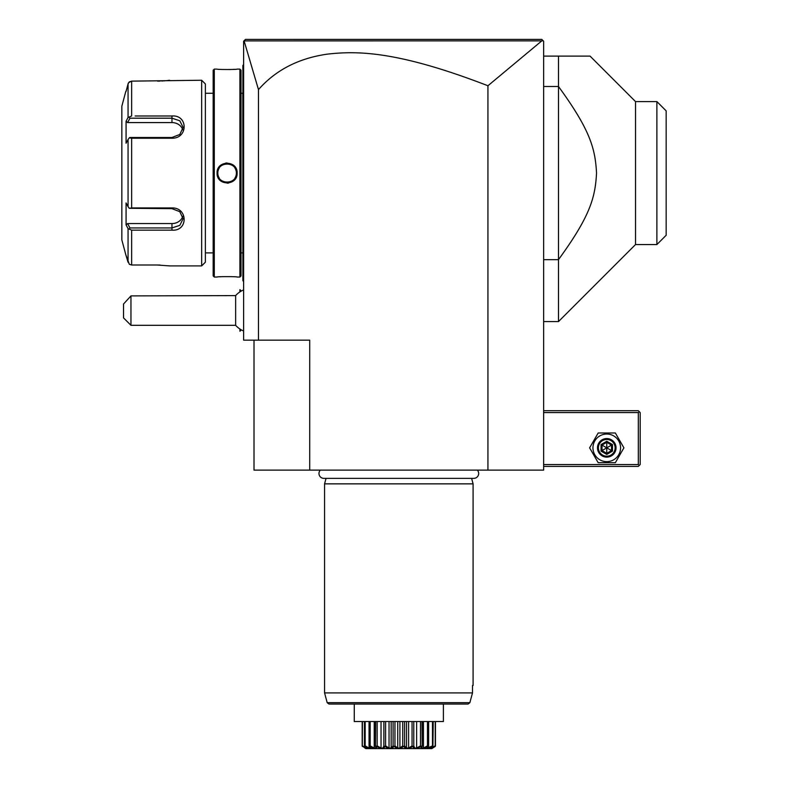 <?xml version="1.0" encoding="UTF-8"?>
<svg xmlns="http://www.w3.org/2000/svg" width="788" height="788" viewBox="0 0 788 788"><rect width="100%" height="100%" fill="white"/><g stroke="black" fill="none" stroke-linecap="round" stroke-linejoin="round"><path stroke-width="1.18" d="M541.799 40.868L487.939 85.754C397.418 50.767 357.102 50.816 327.68 54.096C298.849 58.135 275.77 69.965 258.474 89.596L244.093 40.887L541.799 40.868L543.08 40.7L541.78 39.4L543.641 41.252L543.641 470.121L254.012 470.121L254.012 340.16M487.939 85.754L487.939 470.121M258.474 89.596L258.474 340.16L243.62 340.16L243.62 41.252L245.472 39.4L541.78 39.4M258.474 340.16L309.714 340.16L309.714 470.121M251.372 39.4L268.009 39.4M286.921 39.4L306.286 39.4M421.541 39.4L455.553 39.4M494.854 39.4L538.135 39.4M235.642 325.306L235.642 295.599L130.956 295.894L130.956 325.306L235.642 325.306A22.281 22.281 0 0 0 243.62 330.999M130.956 295.894L123.529 304.02L123.529 317.879L130.956 325.306M239.946 291.885L239.907 289.659L239.907 291.905M241.325 329.867L239.946 331.246L239.946 329.029M239.946 331.246L239.907 329M243.62 167.617L242.881 167.686L242.881 65.394L243.62 64.646M242.881 66.133L243.62 65.394L242.881 66.133M242.881 167.686L242.881 178.452L243.62 178.531M243.62 281.493L242.881 280.755L242.881 178.452M242.881 280.006L243.62 280.755M241.02 93.25L242.803 93.25L242.881 253.647M241.02 252.899L242.803 252.899M241.02 275.928L241.02 70.221L239.907 69.108L237.119 69.108C237.71 69.639 216.483 69.639 217.074 69.108L214.287 69.108L214.287 277.041L217.074 277.041C216.483 276.499 237.7 276.499 237.119 277.041L239.907 277.041L241.02 275.928M229.475 69.571L230.106 69.551M232.657 69.442L234.499 69.324M221.832 276.686L219.704 276.815M227.102 183.171L228.569 183.062M227.102 162.978L225.614 163.086M239.907 277.041L239.907 69.108M217.074 173.074C216.493 160.023 237.71 160.053 237.119 173.074C237.7 186.126 216.483 186.086 217.074 173.074L217.813 173.074C217.242 161.097 236.952 161.097 236.38 173.074C236.952 185.042 217.242 185.042 217.813 173.074A9.279 9.279 0 0 1 217.833 172.503M214.287 69.108L213.174 70.221L213.174 275.928L214.287 277.041M205.373 252.899L213.174 252.899M205.373 93.25L213.174 93.25M135.142 115.994L171.961 115.994C188.243 114.703 188.135 138.589 171.961 138.215L131.645 138.215L131.645 207.924L171.961 207.924C188.135 207.549 188.243 231.445 171.961 230.155L131.645 230.155L131.645 265.004L129.291 264.276L131.645 265.004L157.107 265.004L169.725 265.901L201.659 265.901L205.373 262.187L205.373 83.961L201.659 80.248L131.645 81.134L128.631 82.642M157.59 81.134L160.092 81.085M161.707 81.016L162.889 80.947M163.776 80.888L164.988 80.79M166.032 80.691L166.839 80.603M167.608 80.514L169.578 80.268M169.361 265.851L168.809 265.773M160.053 265.054L157.541 265.004M127.41 227.427L128.06 228.638L131.645 230.155L135.142 230.155M138.54 230.155L157.147 230.155M157.157 115.994L138.54 115.994M128.346 83.124L128.089 83.784M201.659 265.901L201.659 80.248M129.291 264.276L125.814 254.76L128.06 262.246L128.06 228.638L126.07 224.895L127.607 223.565L171.961 223.565A11.14 9.643 0 0 0 182.747 216.316M125.814 91.378L121.835 106.232L121.835 239.907L125.814 254.76M126.573 89.477L128.06 83.892L129.291 81.873L131.645 81.134L131.645 115.994L128.06 117.501L128.06 83.892L126.07 91.378M131.645 207.924L129.291 208.298L128.06 206.683L128.06 139.466L126.07 143.209L126.07 121.244L127.607 122.583L129.931 118.19L129.291 117.097M129.931 118.19L171.961 118.19L179.822 120.791L183.092 127.4L179.812 134.462L171.961 137.486L129.931 137.486L129.291 137.851L131.645 138.215M128.06 139.466L129.291 137.851M171.961 207.924L171.961 208.653L129.291 208.298M171.961 208.653L179.812 211.686L183.092 218.739L179.822 225.358L171.961 227.949L129.931 227.949L129.291 229.052M129.931 227.949L127.607 223.565M126.07 224.895L126.07 202.93L128.06 206.683M126.07 121.244L128.06 117.501M127.607 122.583L171.961 122.583A11.14 9.643 180 0 1 182.747 129.823M237.119 173.074L236.38 173.074A9.279 9.279 0 0 0 236.361 172.503M236.311 171.932A9.279 9.279 0 0 0 236.223 171.37M236.104 170.809A9.279 9.279 0 0 0 235.947 170.267M235.76 169.725A9.279 9.279 0 0 0 235.533 169.193M235.277 168.681A9.279 9.279 0 0 0 234.991 168.189M232.224 165.332A9.279 9.279 0 0 0 231.229 164.761M230.707 164.525A9.279 9.279 0 0 0 230.175 164.318M229.633 164.14A9.279 9.279 0 0 0 229.081 164.002M228.52 163.894A9.279 9.279 0 0 0 227.949 163.825M227.377 163.796A9.279 9.279 0 0 0 226.816 163.796M226.245 163.825A9.279 9.279 0 0 0 225.673 163.894M225.112 164.002A9.279 9.279 0 0 0 223.487 164.525M222.965 164.761A9.279 9.279 0 0 0 221.97 165.332M219.202 168.189A9.279 9.279 0 0 0 218.916 168.691M218.66 169.203A9.279 9.279 0 0 0 218.434 169.725M218.246 170.267A9.279 9.279 0 0 0 218.089 170.819M217.971 171.37A9.279 9.279 0 0 0 217.882 171.932M236.38 173.074A9.279 9.279 0 0 1 236.361 173.636M236.311 174.207A9.279 9.279 0 0 1 236.223 174.769M236.104 175.33A9.279 9.279 0 0 1 235.947 175.882M235.76 176.413A9.279 9.279 0 0 1 235.533 176.945M235.277 177.458A9.279 9.279 0 0 1 234.991 177.95M232.224 180.807A9.279 9.279 0 0 1 231.229 181.378M230.707 181.624A9.279 9.279 0 0 1 229.081 182.136M228.52 182.245A9.279 9.279 0 0 1 227.949 182.314M227.377 182.353A9.279 9.279 0 0 1 226.816 182.353M226.245 182.314A9.279 9.279 0 0 1 225.673 182.245M225.112 182.136A9.279 9.279 0 0 1 224.56 181.998M224.019 181.831A9.279 9.279 0 0 1 223.487 181.624M222.965 181.388A9.279 9.279 0 0 1 221.97 180.807M219.202 177.95A9.279 9.279 0 0 1 218.916 177.458M218.66 176.945A9.279 9.279 0 0 1 218.434 176.413M218.246 175.882A9.279 9.279 0 0 1 218.089 175.33M217.971 174.769A9.279 9.279 0 0 1 217.882 174.207M217.833 173.646A9.279 9.279 0 0 1 217.813 173.074M543.641 412.567L638.319 412.567L638.319 464.546L639.245 465.481L638.319 466.407L543.641 466.407M638.319 464.546L543.641 464.546M638.319 412.567L639.245 411.641L638.319 410.706L543.641 410.706M639.245 465.481L640.181 464.546L640.181 412.567L639.245 411.641M589.611 447.84L598.181 462.694L615.339 462.694L623.909 447.84L615.339 432.986L598.181 432.986L589.611 447.84M592.95 447.84A13.81 13.81 0 0 0 606.76 461.65A13.81 13.81 0 0 0 620.57 447.84A13.81 13.81 0 0 0 606.76 434.03A13.81 13.81 0 0 0 592.95 447.84M616.039 447.84A9.279 9.279 0 0 0 606.76 438.561A9.279 9.279 0 0 0 597.481 447.84A9.279 9.279 0 0 0 606.76 457.119A9.279 9.279 0 0 0 616.039 447.84M615.113 447.84A8.353 8.353 0 0 1 606.76 456.193A8.353 8.353 0 0 1 598.407 447.84A8.353 8.353 0 0 1 606.76 439.487A8.353 8.353 0 0 1 615.113 447.84M612.463 444.55L611.518 445.092L606.76 442.354L602.002 445.092L602.002 450.588L606.76 453.327L611.518 450.588L611.518 445.092L606.76 447.84L606.76 441.25L601.057 444.55L612.463 451.13L612.463 444.55L606.76 441.25M606.76 454.43L606.76 447.84L601.057 451.13L606.76 454.43L612.463 451.13M543.641 259.656L558.485 259.656L558.485 321.593L635.532 244.546L635.532 101.593L590.054 56.106L543.641 56.106M543.641 86.483L558.485 86.483L558.485 259.656C590.409 215.853 595.245 197.315 596.536 173.074C595.245 148.824 590.409 130.286 558.485 86.483L558.485 56.106M635.532 244.546L656.887 244.546L656.887 101.593L635.532 101.593M656.887 244.546L666.165 235.267L666.165 110.881L656.887 101.593M320.342 470.121A4.866 4.866 0 0 0 323.838 478.365L473.815 478.365A4.866 4.866 0 0 0 477.311 470.121M471.618 478.365L473.086 483.862L324.567 483.862L324.567 692.908L472.505 692.908L469.865 702.669L472.505 692.908L472.505 685.481L473.086 685.481L472.505 685.481M326.035 478.365L324.567 483.862M473.086 483.862L473.086 685.481M324.567 692.908L327.178 702.669L469.865 702.669L468.062 704.039L443.388 704.039L443.388 721.542L354.265 721.542L354.265 704.039L432.385 704.039M362.194 745.881L362.194 721.542L362.194 745.881L365.553 748.423M364.45 721.542L364.45 745.881L366.666 748.127L362.283 746.374M362.332 746.374L362.441 721.542M362.441 745.881L365.996 748.048L365.996 747.487M364.864 746.374L365.169 745.881L369.099 748.048L370.193 748.048L369.493 746.374C372.123 749.398 370.587 749.398 364.864 746.374L364.726 746.374M365.169 745.881L365.169 721.542M369.099 748.048L369.099 746.059M369.05 745.881L369.05 721.542M369.72 746.374L370.183 745.881L374.221 748.048L375.777 748.048L375.669 745.881L376.26 746.374C377.482 749.398 375.305 749.398 369.72 746.374L369.493 746.374M370.183 745.881L370.183 721.542M374.221 748.048L374.221 721.542M375.452 721.542L375.452 746.531L375.669 721.542M376.556 746.374L377.156 745.881L381.028 748.048L382.929 748.048L383.874 745.881L384.564 746.374C384.298 749.398 381.628 749.398 376.556 746.374L376.309 746.847M377.156 745.881L377.156 721.542M381.028 748.048L381.028 721.542M383.874 745.881L383.874 721.542M385.411 746.66L384.899 746.374L385.598 745.881L389.045 748.048L391.163 748.048L393.094 745.881L393.833 746.374C392.109 749.398 389.124 749.398 384.899 746.374L384.564 746.374M385.598 745.881L385.598 721.542M389.045 748.048L389.045 721.542M391.163 748.048L391.163 721.542M393.094 745.881L393.094 721.542M396.354 747.753L394.207 746.374L394.946 745.881L397.733 748.048L399.92 748.048L402.707 745.881L403.446 746.374C400.373 749.398 397.29 749.398 394.207 746.374L393.704 746.512M394.946 745.881L394.946 721.542M397.733 748.048L397.733 721.542M399.92 748.048L399.92 721.542M402.707 745.881L402.707 721.542M403.968 746.522L404.559 745.881L406.49 748.048L408.608 748.048L412.055 745.881L412.754 746.374C408.529 749.398 405.544 749.398 403.82 746.374L402.904 746.758M404.559 745.881L404.559 721.542M406.49 748.048L406.49 721.542M408.608 748.048L408.608 721.542M412.055 745.881L412.055 721.542M413.089 746.374L413.779 745.881L414.724 748.048L416.625 748.048L420.506 745.881L421.107 746.374C416.025 749.398 413.355 749.398 413.089 746.374L412.203 746.679M413.779 745.881L413.779 721.542M416.625 748.048L416.625 721.542M420.506 745.881L420.506 721.542M421.393 746.374L421.984 745.881L421.875 748.048L423.432 748.048L427.47 745.881L427.933 746.374C422.348 749.398 420.171 749.398 421.393 746.374L420.605 746.62M422.201 721.542L422.201 746.531L421.984 721.542M423.432 748.048L423.432 721.542M427.47 745.881L427.47 721.542M428.16 746.374L427.46 748.048L432.484 745.881L432.789 746.374C427.066 749.398 425.53 749.398 428.16 746.374L427.933 746.374M428.613 745.881L428.613 721.542M428.554 748.048L428.554 746.059M432.484 745.881L432.484 721.542M431.282 747.842L435.212 745.881L435.321 746.374L430.987 748.127L432.789 746.374M432.927 746.374L433.203 721.542M431.657 748.048L431.657 747.487M435.212 745.881L435.212 721.542M431.804 748.6L365.849 748.6L431.804 748.6L435.321 746.374M431.972 748.501L435.459 745.881L435.459 721.542M365.504 748.393L364.647 747.861M365.179 747.842L365.681 748.078M409.317 748.078L409.908 747.842M424.033 748.078L424.614 747.851M468.062 704.039L328.97 704.039L327.178 702.669M242.881 85.813L243.62 85.813L242.881 85.813M242.881 160.112L243.62 160.112M242.881 186.027L243.62 186.027M242.881 260.326L243.62 260.326M171.961 115.994L171.961 122.583M171.961 138.215L171.961 137.486M171.961 230.155L171.961 223.565M601.057 444.55L601.057 451.13M243.62 289.915A22.281 22.281 0 0 0 235.642 295.599M241.325 291.038L239.946 289.659M242.803 93.25L242.881 92.501M543.641 321.593L558.485 321.593"/></g></svg>
